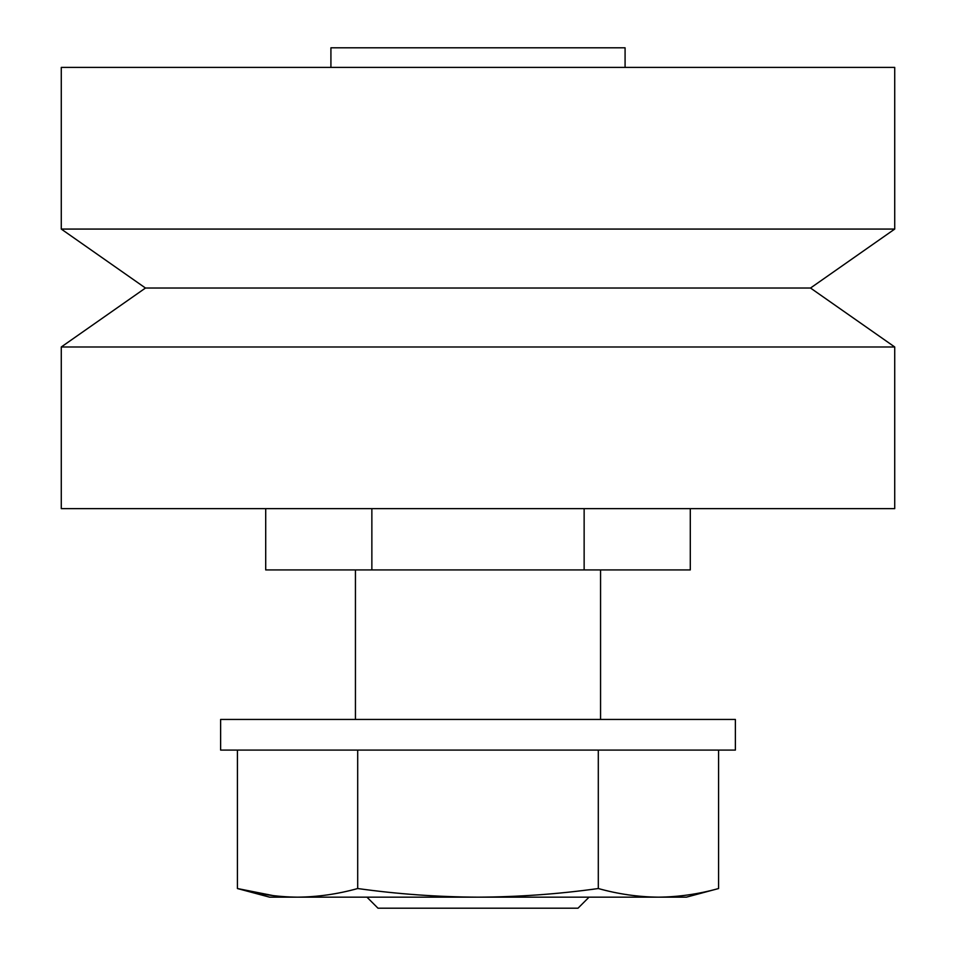 <?xml version="1.0" encoding="UTF-8"?>
<svg xmlns="http://www.w3.org/2000/svg" width="956" height="956" viewBox="0 0 956 956"><rect width="100%" height="100%" fill="white"/><g stroke="black" fill="none" stroke-linecap="round" stroke-linejoin="round"><path stroke-width="1.43" d="M894.72 67.41L61.28 67.41L61.28 229.07L894.72 229.07L894.72 67.41M625.081 67.41L625.081 47.8L330.919 47.8L330.919 67.41M61.28 346.98L145.479 288.031L810.521 288.031L894.72 346.98L894.72 508.64L61.28 508.64L61.28 346.98L894.72 346.98M355.441 569.919L355.441 719.45M600.559 569.919L600.559 719.45M735.379 719.45L220.621 719.45L220.621 750.09L735.379 750.09L735.379 719.45M237.411 750.09L237.411 888.53C257.355 894.087 277.407 896.967 297.555 897.17L658.445 897.17C678.593 896.967 698.645 894.087 718.589 888.53C698.645 894.087 678.593 896.967 658.445 897.17C638.297 896.967 618.245 894.087 598.301 888.53C558.388 894.087 518.295 896.967 478 897.17C437.705 896.967 397.612 894.087 357.699 888.53C337.755 894.087 317.703 896.967 297.555 897.17L269.64 897.17L237.411 888.53L273.428 895.664M366.961 897.17L377.99 908.2L578.01 908.2L589.039 897.17M265.708 508.64L265.708 569.919L371.86 569.919L371.86 508.64M584.14 508.64L584.14 569.919L371.86 569.919M690.292 508.64L690.292 569.919L584.14 569.919M658.445 897.17L686.36 897.17L718.589 888.53L718.589 750.09M598.301 888.53L598.301 750.09M357.699 888.53L357.699 750.09M810.521 288.031L894.72 229.07M145.479 288.031L61.28 229.07"/></g></svg>
